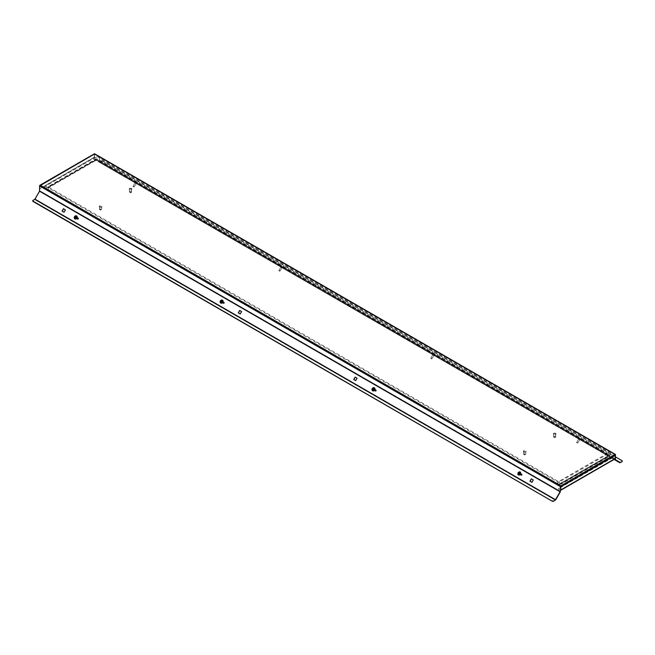 <?xml version="1.0" encoding="UTF-8"?>
<svg xmlns="http://www.w3.org/2000/svg" width="655" height="655" viewBox="0 0 655 655"><rect width="100%" height="100%" fill="white"/><g stroke="black" fill="none" stroke-linecap="round" stroke-linejoin="round"><path stroke-width="0.49" stroke-dasharray="3.27 2.46" d="M136.477 183.302L134.602 182.213L136.477 183.302M136.305 183.596L134.431 182.516L136.305 183.596M282.313 267.494L280.43 266.413L282.313 267.494M282.141 267.789L280.258 266.708L282.141 267.789M578.676 438.596L580.551 439.685L578.676 438.596M579.822 439.661L577.997 438.604L580.379 439.98L578.504 438.899L579.822 439.661L580.24 439.104L578.832 438.293L580.166 439.063M432.84 354.404L434.724 355.485L432.84 354.404M432.668 354.699L434.552 355.788L432.668 354.699M75.366 218.778L75.194 218.68A1.375 1.122 120 0 1 76.569 216.306L76.569 216.306A1.375 1.122 120 0 1 75.194 218.68L75.366 218.778A1.375 1.122 120 0 1 76.741 216.404L76.741 216.404A1.375 1.122 120 0 1 75.366 218.778M221.194 302.978L221.022 302.88A1.375 1.122 120 0 1 222.397 300.498L222.397 300.498A1.375 1.122 120 0 1 221.022 302.88L221.194 302.978A1.375 1.122 120 0 1 222.569 300.596L222.569 300.596A1.375 1.122 120 0 1 221.194 302.978M518.932 474.875L518.76 474.777A1.375 1.122 -60 0 0 520.135 472.394A1.375 1.122 -60 0 0 518.76 474.777L518.932 474.875A1.375 1.122 -60 0 0 520.307 472.492L520.307 472.492A1.375 1.122 -60 0 0 518.932 474.875M373.104 390.683L372.932 390.585A1.375 1.122 -60 0 0 374.308 388.202A1.375 1.122 -60 0 0 372.932 390.585L373.104 390.683A1.375 1.122 -60 0 0 374.48 388.3L374.48 388.3A1.375 1.122 -60 0 0 373.104 390.683M615.618 456.961L102.827 160.901A1.032 0.598 0 0 0 101.361 160.901L99.282 162.219L614.087 459.442L94.697 159.574L614.292 459.327M299.965 278.08L298.025 276.959L300.137 277.785M123.754 176.351L121.805 175.229L125.301 176.842L121.977 174.926L123.926 176.048M591.056 446.145L593.004 447.267L589.68 445.351L593.176 446.972L591.228 445.85M414.844 344.407L416.793 345.529L413.469 343.613L416.965 345.234L415.016 344.112M94.795 154.097L615.618 454.799L94.533 154.228L39.865 185.791L94.533 153.95L94.271 157.331L39.619 188.886L39.619 185.954L40.332 185.521L39.619 185.652L94.795 154.097L94.869 159.271L620.031 462.479L99.454 161.924L101.361 160.901M615.618 458.328L615.618 455.094L614.906 454.668L615.381 454.955L615.078 458.475L612.892 457.288L560.729 487.41M40.012 185.594L94.516 154.121L94.549 159.255M560.688 486.509L39.865 185.815L39.726 191.309L35.141 199.251L33.053 200.34M353.733 379.499L355.845 380.719L357.221 378.336L355.28 377.214M529.944 481.228L532.057 482.448L533.432 480.074L531.492 478.944M63.617 208.822L65.557 209.944L64.182 212.326L62.069 211.106M239.828 310.56L241.769 311.682L240.401 314.064L238.281 312.844M614.906 454.39L560.705 485.961L40.332 185.242M560.688 487.426L558.461 488.712L560.59 489.915M615.25 458.77L612.892 457.288M612.892 457.575L558.461 488.712M558.461 488.998L560.451 490.136M615.397 458.459L560.729 489.735L614.906 458.459M94.549 154.244L615.381 454.938L615.135 458.303M94.271 157.331L39.619 188.886M39.865 185.791L39.865 189.025M94.516 154.244L94.516 157.47M101.361 161.179A1.032 0.598 180 0 1 102.827 161.179L102.827 160.901M621.947 460.612L102.827 161.179M609.076 451.582A4.47 2.579 180 0 1 610.386 453.407A4.47 2.579 180 0 1 609.076 455.225L561.679 482.588A4.47 2.579 180 0 1 555.358 482.588L46.169 188.607A4.47 2.579 180 0 1 44.859 186.79A4.47 2.579 180 0 1 46.169 184.964L93.559 157.601A4.47 2.579 180 0 1 99.879 157.601L609.076 451.582L609.076 452.425L99.879 158.445L99.879 157.601M606.645 452.982A1.032 0.598 180 0 1 606.948 453.407A1.032 0.598 180 0 1 606.645 453.825L559.247 481.188A1.032 0.598 180 0 1 557.79 481.188L48.601 187.207A1.032 0.598 180 0 1 48.298 186.79A1.032 0.598 180 0 1 48.601 186.364L95.99 159.001A1.032 0.598 180 0 1 97.448 159.001L606.645 452.982L606.645 453.825A1.032 0.598 180 0 1 606.948 454.242A1.032 0.598 180 0 1 606.645 454.668L606.645 453.825A1.375 0.794 120 0 0 606.931 454.455A1.375 0.794 120 0 0 607.619 454.39L98.422 160.409A2.407 1.392 0 0 0 95.024 160.409L47.627 187.772A2.407 1.392 0 0 0 47.627 189.737L556.824 483.717A2.407 1.392 0 0 0 560.221 483.717L607.619 456.347A2.407 1.392 0 0 0 607.619 454.39M101.337 206.996A1.032 0.598 180 0 1 100.215 207.119A1.032 0.598 180 0 1 99.576 206.571A1.032 0.598 180 0 1 99.879 206.153A1.032 0.598 180 0 1 101.009 206.022A1.032 0.598 180 0 1 101.64 206.571A1.032 0.598 180 0 1 101.337 206.996M101.337 209.797A1.032 0.598 180 0 1 99.879 209.797A1.032 0.598 180 0 1 99.576 209.379A1.032 0.598 180 0 1 99.879 208.961A1.032 0.598 180 0 1 101.009 208.83A1.032 0.598 180 0 1 101.64 209.379A1.032 0.598 180 0 1 101.337 209.797L100.125 209.944L100.125 209.379L101.337 209.797M101.525 206.816A1.285 0.745 180 0 1 100.117 206.98A1.285 0.745 180 0 1 99.323 206.292A1.285 0.745 180 0 1 99.699 205.768A1.285 0.745 180 0 1 101.107 205.605A1.285 0.745 180 0 1 101.902 206.292A1.285 0.745 180 0 1 101.525 206.816M101.525 207.103A1.285 0.745 180 0 1 100.117 207.258A1.285 0.745 180 0 1 99.323 206.571A1.285 0.745 180 0 1 99.699 206.047A1.285 0.745 180 0 1 101.107 205.883A1.285 0.745 180 0 1 101.902 206.571A1.285 0.745 180 0 1 101.525 207.103M129.78 188.894A1.032 0.598 180 0 1 130.902 188.763A1.032 0.598 180 0 1 131.54 189.311A1.032 0.598 180 0 1 131.237 189.737A1.032 0.598 180 0 1 130.116 189.86A1.032 0.598 180 0 1 129.477 189.311A1.032 0.598 180 0 1 129.78 188.894M129.78 191.702A1.032 0.598 180 0 1 130.902 191.571A1.032 0.598 180 0 1 131.54 192.12A1.032 0.598 180 0 1 131.237 192.537L131.237 192.537A1.032 0.598 180 0 1 129.78 192.537A1.032 0.598 180 0 1 129.477 192.12A1.032 0.598 180 0 1 129.78 191.702M130.018 192.12L131.237 192.537L130.018 192.676L130.018 192.12M129.592 188.509A1.285 0.745 180 0 1 131 188.345A1.285 0.745 180 0 1 131.794 189.033A1.285 0.745 180 0 1 131.418 189.557A1.285 0.745 180 0 1 130.009 189.721A1.285 0.745 180 0 1 129.215 189.033A1.285 0.745 180 0 1 129.592 188.509M129.592 188.787A1.285 0.745 180 0 1 131 188.624A1.285 0.745 180 0 1 131.794 189.311A1.285 0.745 180 0 1 131.418 189.835A1.285 0.745 180 0 1 130.009 189.999A1.285 0.745 180 0 1 129.215 189.311A1.285 0.745 180 0 1 129.592 188.787M553.901 433.757A1.032 0.598 180 0 1 555.031 433.626A1.032 0.598 180 0 1 555.661 434.183A1.032 0.598 180 0 1 555.358 434.601A1.032 0.598 180 0 1 554.236 434.732A1.032 0.598 180 0 1 553.598 434.183A1.032 0.598 180 0 1 553.901 433.757M553.901 436.566A1.032 0.598 180 0 1 555.031 436.435A1.032 0.598 180 0 1 555.661 436.983A1.032 0.598 180 0 1 555.358 437.409L555.358 437.409A1.032 0.598 180 0 1 553.901 437.409A1.032 0.598 180 0 1 553.598 436.983A1.032 0.598 180 0 1 553.901 436.566M554.146 436.983L555.358 437.409L554.146 437.548L554.146 436.983M553.721 433.373A1.285 0.745 180 0 1 555.129 433.209A1.285 0.745 180 0 1 555.923 433.897A1.285 0.745 180 0 1 555.546 434.429A1.285 0.745 180 0 1 554.138 434.584A1.285 0.745 180 0 1 553.344 433.897A1.285 0.745 180 0 1 553.721 433.373M553.721 433.651A1.285 0.745 180 0 1 555.129 433.495A1.285 0.745 180 0 1 555.923 434.183A1.285 0.745 180 0 1 555.546 434.707A1.285 0.745 180 0 1 554.138 434.871A1.285 0.745 180 0 1 553.344 434.183A1.285 0.745 180 0 1 553.721 433.651M525.466 451.86A1.032 0.598 180 0 1 524.344 451.991A1.032 0.598 180 0 1 523.705 451.442A1.032 0.598 180 0 1 524.008 451.017A1.032 0.598 180 0 1 525.13 450.886A1.032 0.598 180 0 1 525.768 451.442A1.032 0.598 180 0 1 525.466 451.86M525.466 454.668A1.032 0.598 180 0 1 524.008 454.668A1.032 0.598 180 0 1 523.705 454.242A1.032 0.598 180 0 1 524.008 453.825A1.032 0.598 180 0 1 525.13 453.694A1.032 0.598 180 0 1 525.768 454.242A1.032 0.598 180 0 1 525.466 454.668L524.254 454.807L524.254 454.242L525.466 454.668M525.646 451.688A1.285 0.745 180 0 1 524.246 451.844A1.285 0.745 180 0 1 523.451 451.156A1.285 0.745 180 0 1 523.828 450.632A1.285 0.745 180 0 1 525.228 450.468A1.285 0.745 180 0 1 526.022 451.156A1.285 0.745 180 0 1 525.646 451.688M525.646 451.966A1.285 0.745 180 0 1 524.246 452.13A1.285 0.745 180 0 1 523.451 451.442A1.285 0.745 180 0 1 523.828 450.91A1.285 0.745 180 0 1 525.228 450.755A1.285 0.745 180 0 1 526.022 451.442A1.285 0.745 180 0 1 525.646 451.966M519.178 473.426A0.827 0.671 120 0 1 520.34 474.097A0.827 0.671 120 0 1 519.178 473.426M520.152 472.009A1.719 1.4 -60 0 0 518.441 474.981M521.323 474.662A0.516 0.418 120 0 1 522.051 475.088A0.516 0.418 120 0 1 521.323 474.662M522.1 475.112A0.77 0.63 -60 0 0 521.012 474.482A0.77 0.63 -60 0 0 522.1 475.112M520.307 474.081A0.77 0.63 -60 0 0 519.21 473.45A0.77 0.63 -60 0 0 520.307 474.081M518.58 473.974L519.554 474.539L519.906 473.852M520.324 473.197L520.25 474.048M75.481 217.747A0.827 0.671 120 0 1 76.905 217.599A0.827 0.671 120 0 1 75.481 217.747M76.586 215.913A1.719 1.4 -60 0 0 74.867 218.893M77.667 218.827A0.516 0.418 120 0 1 78.559 218.737A0.516 0.418 120 0 1 77.667 218.827M78.657 218.639A0.77 0.63 -60 0 0 77.323 218.778A0.77 0.63 -60 0 0 78.657 218.639M76.856 217.607A0.77 0.63 -60 0 0 75.521 217.738A0.77 0.63 -60 0 0 76.856 217.607M75.505 218.148L76.381 218.287L76.479 217.313M76.823 217.517L76.258 216.838M221.325 301.832A0.827 0.671 120 0 1 222.716 301.898A0.827 0.671 120 0 1 221.325 301.832M222.413 300.113A1.719 1.4 -60 0 0 220.702 303.085M223.511 302.962A0.516 0.418 120 0 1 224.387 302.995A0.516 0.418 120 0 1 223.511 302.962M224.469 302.929A0.77 0.63 -60 0 0 223.167 302.872A0.77 0.63 -60 0 0 224.469 302.929M222.675 301.889A0.77 0.63 -60 0 0 221.365 301.84A0.77 0.63 -60 0 0 222.675 301.889M221.308 302.323L222.119 302.544L222.299 301.619M222.643 301.816L222.119 301.054M373.268 389.398A0.827 0.671 120 0 1 374.586 389.741A0.827 0.671 120 0 1 373.268 389.398M374.324 387.809A1.719 1.4 -60 0 0 372.605 390.789M375.438 390.577A0.516 0.418 120 0 1 376.265 390.789A0.516 0.418 120 0 1 375.438 390.577M376.347 390.765A0.77 0.63 -60 0 0 375.102 390.445A0.77 0.63 -60 0 0 376.347 390.765M374.545 389.725A0.77 0.63 -60 0 0 373.309 389.414A0.77 0.63 -60 0 0 374.545 389.725M373.162 390.003L373.89 390.306L374.161 389.471M374.504 389.676L374.07 388.775M280.938 267.42L282.027 268.042L280.938 267.42M282.542 267.314L280.274 266.004L282.542 267.314M279.153 270.834L279.832 271.227L279.153 270.834M279.873 270.949L278.85 270.359L279.873 270.949M282.575 267.248L280.307 265.938L282.575 267.248M281.666 267.838L280.643 267.248L281.666 267.838M281.429 266.585L282.567 267.248L281.02 266.356L281.855 267.633L282.199 267.035M281.855 267.633L281.085 267.183M280.676 266.945L281.02 266.356M281.044 267.158L281.388 266.569M281.822 267.608L282.166 267.011M282.223 267.838L282.567 267.248M578.471 439.194L579.765 439.947L578.471 439.194M580.715 439.456L578.013 437.9L580.715 439.456M576.76 442.657L577.571 443.124L576.76 442.657M577.8 442.96L576.588 442.256L577.8 442.96M580.748 439.399L578.046 437.835L580.748 439.399M579.601 439.849L578.381 439.145L579.601 439.849M579.118 439.251L579.462 438.654M578.488 438.891L578.832 438.293M578.562 438.932L578.905 438.334M579.257 439.333L579.601 438.735M579.896 439.701L580.24 439.104M432.742 355.059L433.938 355.747L432.742 355.059M434.658 355.133L432.177 353.7L434.658 355.133M430.998 358.498L431.743 358.932L430.998 358.498M431.874 358.703L430.753 358.064L431.874 358.703M434.699 355.075L432.218 353.643L434.699 355.075M433.667 355.591L432.554 354.953L433.667 355.591M433.463 354.363L434.462 354.936L432.947 354.068L433.872 355.395L434.216 354.797M433.872 355.395L433.119 354.961M432.603 354.658L432.947 354.068M432.84 354.797L433.184 354.208M433.602 355.239L433.946 354.642M434.118 355.534L434.462 354.936M135.192 183.269L136.199 183.85L135.192 183.269M136.543 183.015L134.439 181.803L136.543 183.015M133.374 186.667L134.005 187.027L133.374 186.667M133.964 186.708L133.014 186.159L133.964 186.708M136.576 182.958L134.48 181.746L136.576 182.958M135.757 183.596L134.815 183.048L135.757 183.596M135.511 182.344L136.731 183.048L135.192 182.164L135.167 182.941L135.937 183.384L136.281 182.786M135.937 183.384L135.167 182.941M134.848 182.753L135.192 182.164M135.298 183.015L135.642 182.418M136.068 183.457L136.412 182.868M136.387 183.646L136.731 183.048M94.795 159.116L615.381 459.671L99.626 161.9M35.141 199.251L555.718 499.806M39.726 191.309L560.303 491.864M560.451 491.389L39.865 190.826M555.375 500.166L34.797 199.611M615.381 454.955L560.729 486.509M614.906 458.737L560.483 490.161M99.626 162.186L620.203 462.741M94.533 160.123A3.095 1.785 180 0 1 98.913 160.123L608.102 454.103A3.095 1.785 180 0 1 608.102 456.633L560.705 483.996A3.095 1.785 180 0 1 556.332 483.996L47.135 190.016A3.095 1.785 180 0 1 47.135 187.486L94.533 160.123A1.375 0.794 60 0 1 93.559 158.445L93.559 157.601M98.913 160.123A1.375 0.794 120 0 0 99.879 158.445A4.47 2.579 0 0 0 93.559 158.445L46.169 185.807A4.47 2.579 0 0 0 44.859 187.625A4.47 2.579 0 0 0 46.169 189.451L555.358 483.431A4.47 2.579 0 0 0 561.679 483.431L609.076 456.068L609.076 455.225M561.679 482.588L561.679 483.431A1.375 0.794 60 0 1 561.392 484.061L608.79 456.699A1.375 0.794 60 0 0 609.076 456.068A4.47 2.579 0 0 0 610.386 454.242A4.47 2.579 0 0 0 609.076 452.425A1.375 0.794 -60 0 1 608.102 454.103M47.135 190.016A1.375 0.794 -60 0 1 46.456 190.081L555.645 484.061A1.375 0.794 120 0 1 555.358 483.431L555.358 482.588M44.859 186.79L46.456 190.081A1.375 0.794 -60 0 1 46.169 189.451L46.169 188.607M47.135 187.486A1.375 0.794 60 0 1 46.169 185.807L46.169 184.964M607.619 456.347A1.375 0.794 -120 0 1 606.645 454.668L559.247 482.031L559.247 481.188M560.221 483.717A1.375 0.794 -120 0 1 559.247 482.031A1.032 0.598 180 0 1 557.79 482.031L557.79 481.188M556.824 483.717A1.375 0.794 120 0 0 557.79 482.031L48.601 188.05L48.601 186.364M47.627 189.737A1.375 0.794 120 0 0 48.601 188.05A1.032 0.598 180 0 1 48.298 187.625A1.032 0.598 180 0 1 48.601 187.207L95.99 159.845L95.99 159.001M95.024 160.409A1.375 0.794 -120 0 0 95.712 160.475A1.375 0.794 -120 0 0 95.99 159.845A1.032 0.598 180 0 1 97.448 159.845L97.448 159.001M47.627 187.772A1.375 0.794 -120 0 0 48.314 187.838L95.712 160.475L97.734 160.475A1.375 0.794 120 0 1 97.448 159.845L606.645 453.825M606.948 453.407L607.029 454.529L97.734 160.475A1.375 0.794 120 0 0 98.422 160.409M48.298 186.79L48.314 187.838A1.375 0.794 -120 0 0 48.601 187.207M560.705 483.996A1.375 0.794 60 0 0 561.392 484.061L555.645 484.061A1.375 0.794 120 0 0 556.332 483.996M610.386 453.407L608.79 456.699A1.375 0.794 60 0 1 608.102 456.633M615.078 458.475L560.655 489.899M94.533 154.228L615.233 454.734M614.087 459.442L99.282 162.219M99.576 206.571L99.576 209.379M101.64 206.571L101.64 209.379M131.54 189.311L131.54 192.12M129.477 189.311L129.477 192.12M555.661 434.183L555.661 436.983M553.598 434.183L553.598 436.983M523.705 451.442L523.705 454.242M525.768 451.442L525.768 454.242M521.945 474.13L520.144 473.09M521.167 475.473L519.374 474.433M78.371 218.041L76.578 217.002M77.601 219.376L75.8 218.344M224.206 302.233L222.405 301.194M223.429 303.576L221.636 302.536M376.109 389.938L374.316 388.898M375.34 391.272L373.538 390.241M282.027 268.042L283.287 267.658M279.832 271.227L281.986 268.018M278.94 270.712L280.643 267.248M280.602 267.224L280.307 265.938M579.765 439.947L581.026 439.554M577.571 443.124L579.724 439.914M576.678 442.608L578.381 439.145M578.34 439.12L578.046 437.835M433.938 355.747L435.19 355.362M431.743 358.932L433.888 355.722M430.851 358.416L432.554 354.953M432.505 354.92L432.218 353.643M136.199 183.85L137.452 183.465M134.005 187.027L136.15 183.826M133.112 186.511L134.815 183.048M134.766 183.023L134.48 181.746"/><path stroke-width="0.98" d="M622.217 461.169A1.032 0.598 180 0 1 622.25 461.317A1.032 0.598 180 0 1 621.947 461.734L619.859 462.774L615.274 460.129L615.135 458.836M621.947 461.734L620.031 462.479L615.446 459.826L615.381 458.59M615.381 454.938L615.25 458.77L560.827 490.194L560.705 485.683L560.688 489.76M560.59 489.915L560.451 486.649L39.619 185.954L40.332 185.242L39.619 185.652L39.554 191.211L34.797 199.333L555.375 499.888L553.639 501.173A1.032 0.598 180 0 1 552.173 501.173L33.053 201.462A1.032 0.598 180 0 1 32.75 201.036A1.032 0.598 180 0 1 32.783 200.897M560.451 489.997L560.303 491.864L555.718 499.806L553.639 501.173M555.375 499.888L560.205 491.528L39.619 190.973M560.688 489.735L560.205 491.528M355.108 377.116L353.733 379.499L355.673 380.62L357.049 378.238L355.108 377.116L353.905 379.597M531.32 478.846L529.944 481.228L531.885 482.35L533.26 479.968L531.32 478.846L530.116 481.327M62.241 211.205L63.445 208.724L65.385 209.846L64.01 212.228L62.069 211.106L63.445 208.724M238.453 312.943L239.656 310.462L241.597 311.584L240.229 313.966L238.281 312.844L239.656 310.462M560.705 485.961L614.906 454.39L615.618 455.094L560.967 486.649L560.705 485.961L560.688 486.509M32.75 201.036L32.75 200.757A1.032 0.598 -0 0 1 33.053 200.34L34.797 199.333M32.75 200.757A1.032 0.598 -0 0 0 33.053 201.183L33.053 201.462M552.173 501.173L33.053 201.183M552.173 500.895A1.032 0.598 -0 0 0 553.639 500.895M560.729 486.509L560.729 489.735M614.906 454.39L94.533 153.95L39.865 185.791M614.087 459.442L619.859 462.774M621.947 461.456A1.032 0.598 0 0 0 622.25 461.03A1.032 0.598 0 0 0 621.947 460.612L615.618 456.961M518.441 474.981A1.719 1.4 -60 0 0 520.152 472.009A1.719 1.4 -60 0 0 518.416 474.973A1.719 1.4 -60 0 0 520.135 472.001L520.176 472.018M519.21 474.335L519.98 473L519.35 472.632L518.645 473.123L518.58 473.974L519.21 474.335M519.98 473L518.989 473.319L518.924 474.171M74.85 218.885L74.883 218.901A1.719 1.4 -60 0 0 76.586 215.913L76.569 215.904A1.719 1.4 -60 0 0 74.85 218.885A1.719 1.4 -60 0 0 76.569 215.904M76.037 218.09L76.479 217.313L76.152 216.617L75.382 216.69L75.268 218.172L76.037 218.09M76.258 216.838L75.726 216.895L75.505 218.148M220.702 303.085A1.719 1.4 -60 0 0 222.413 300.113A1.719 1.4 -60 0 0 220.678 303.077A1.719 1.4 -60 0 0 222.397 300.096L222.438 300.121M221.775 302.34L222.061 300.866L221.3 300.833L221.022 302.315L221.775 302.34M222.119 301.054L221.128 301.75L221.308 302.323M372.589 390.781A1.719 1.4 -60 0 0 374.308 387.801A1.719 1.4 -60 0 0 372.589 390.781L372.621 390.798A1.719 1.4 -60 0 0 374.324 387.809M373.546 390.102L374.062 388.661L373.342 388.472L372.834 389.921L373.546 390.102M374.07 388.775L373.08 389.307L373.162 390.003M614.292 459.327L615.135 459.81M34.969 199.153L555.546 499.708M39.554 191.211L560.131 491.766M40.332 185.242L560.705 485.683M615.397 458.459L560.967 489.875M620.203 462.463L615.381 459.671M615.405 454.439L94.721 153.827M39.84 185.299L94.345 153.827"/></g></svg>
